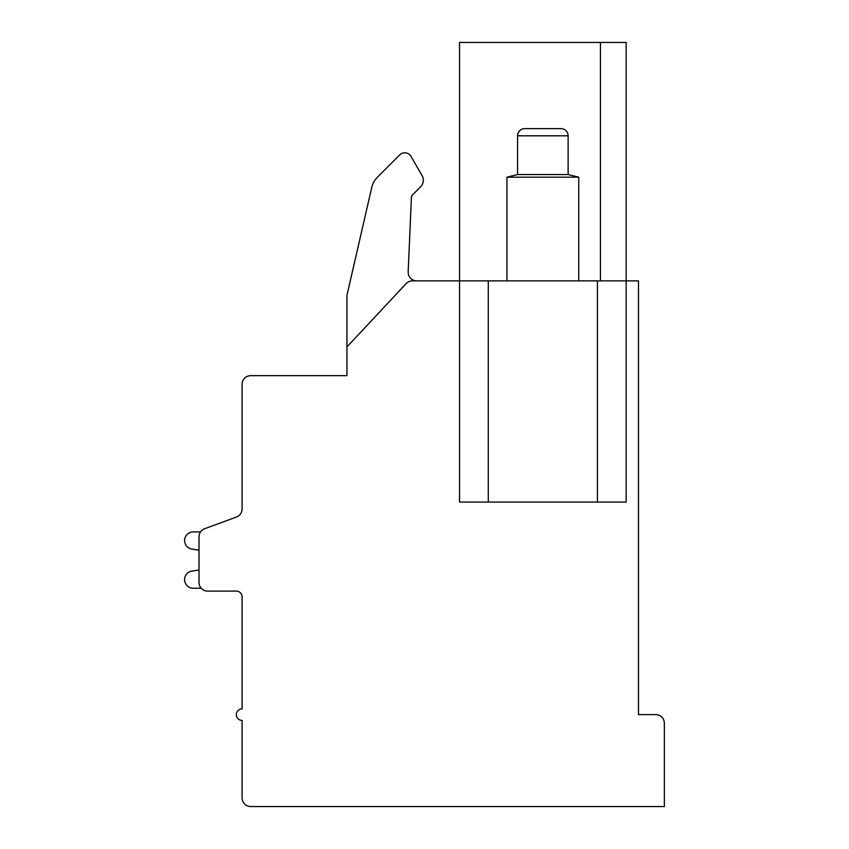 <?xml version="1.0" encoding="UTF-8"?>
<svg xmlns="http://www.w3.org/2000/svg" width="849" height="849" viewBox="0 0 849 849"><rect width="100%" height="100%" fill="white"/><g stroke="black" fill="none" stroke-linecap="round" stroke-linejoin="round"><path stroke-width="1.27" d="M597.431 280.87L459.542 280.87L459.542 42.45L626.148 42.45L626.148 502.056L597.431 502.056L597.431 280.87L638.501 280.87L638.501 714.625L655.736 714.625A8.617 8.617 0 0 1 664.353 723.242L664.353 806.55L250.71 806.55A8.617 8.617 0 0 1 242.092 797.933L242.092 720.376A5.741 5.741 0 0 1 236.351 714.625A5.741 5.741 0 0 1 242.092 708.883L242.092 596.858A5.741 5.741 0 0 0 236.351 591.106A5.741 5.741 0 0 1 242.092 596.858A5.741 5.741 0 0 0 236.351 591.106L207.623 591.106A8.617 8.617 0 0 1 199.006 582.488L199.006 536.812A8.617 8.617 0 0 1 204.651 528.725L236.447 517.041A8.617 8.617 0 0 0 242.092 508.954L242.092 457.441M488.271 280.87L488.271 502.056L459.542 502.056L459.542 280.87L412.434 280.87A8.617 8.617 0 0 0 406.14 283.608L346.944 346.944L346.944 375.661L250.71 375.661A8.617 8.617 0 0 0 242.092 384.289L242.092 508.954M600.445 42.45L600.445 280.87M488.271 502.056L597.431 502.056M346.944 346.944L346.944 295.325L371.724 187.544A21.543 21.543 0 0 1 377.487 177.144L399.699 154.921A7.185 7.185 0 0 1 411.001 156.407L422.112 175.669A9.212 9.212 0 0 1 420.648 186.791L412.667 194.771A4.309 4.309 0 0 0 411.404 197.637L408.167 271.882A8.617 8.617 0 0 0 416.774 280.87M199.006 550.194L199.006 569.987L199.006 550.194L191.46 548.985A8.617 8.617 0 0 1 193.211 531.93L200.523 531.93M193.211 588.24L201.202 588.24L193.211 588.24A8.617 8.617 0 0 1 191.46 571.186L199.006 569.987M578.753 280.87L578.753 177.176L568.13 174.554L568.13 135.808A7.185 7.185 90 0 0 560.945 128.624L524.756 128.624A7.185 7.185 -90 0 0 517.572 135.808L568.13 135.808M506.938 280.87L506.938 177.176L578.753 177.176M506.938 177.176L517.572 174.554L568.13 174.554M517.572 174.554L517.572 135.808M524.756 128.624L560.945 128.624"/></g></svg>
